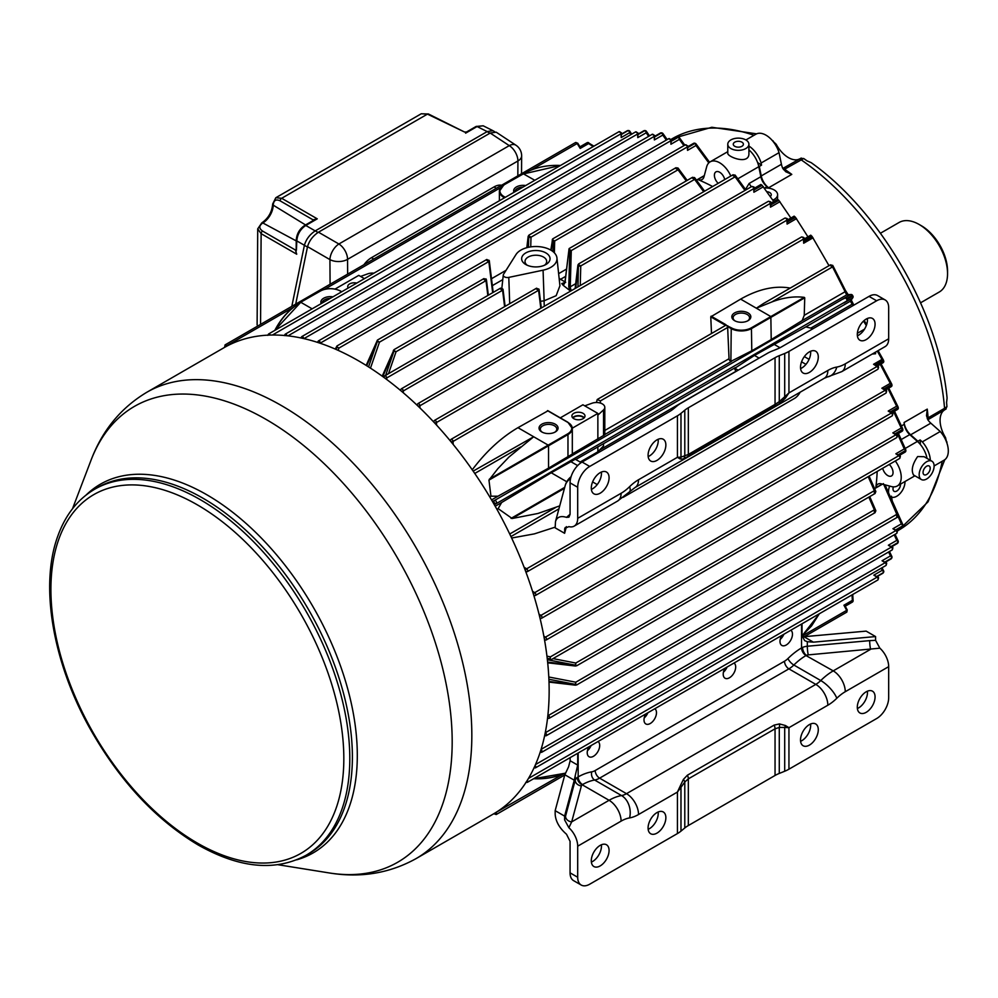 <?xml version="1.0" encoding="UTF-8"?>
<svg xmlns="http://www.w3.org/2000/svg" width="998" height="998" viewBox="0 0 998 998"><rect width="100%" height="100%" fill="white"/><g stroke="black" fill="none" stroke-linecap="round" stroke-linejoin="round"><path stroke-width="1.5" d="M880.436 233.245L899.086 222.479A40.157 23.179 60 0 1 919.158 224.475A40.157 23.179 60 0 1 947.551 273.652A40.157 23.179 60 0 1 939.243 292.027L920.593 302.793M919.158 224.475L921.404 225.76A36.988 21.357 60 0 1 947.551 271.057L947.551 273.652M363.908 264.732A19.024 10.978 -60 0 1 371.468 257.684L494.01 186.938A19.024 10.978 -60 0 1 501.57 185.266M577.243 777.504L578.166 776.906A6.238 3.63 -119.5 0 0 582.533 784.565L582.208 784.777A6.238 4.042 52.9 0 1 577.243 777.504A10.467 6.038 -0 0 0 575.222 780.249L575.222 775.683L577.705 765.104L577.705 753.265M575.222 775.683L574.274 780.211L564.843 774.76L568.586 766.801L570.145 760.738L577.705 765.104M564.843 774.76A17.016 9.818 -0 0 0 564.781 774.959L555.162 810.663L564.606 816.115L564.606 819.882L568.885 827.729L571.679 821.878A6.238 5.027 -164.9 0 1 565.529 816.239L564.606 819.882M565.567 772.951C556.061 777.192 545.532 779.051 533.992 778.515M565.542 773.001C555.948 777.355 545.32 779.263 533.643 778.714M564.444 488.359L512.149 518.498L498.127 508.631L501.645 502.518L551.22 472.765L566.777 481.747M559.728 505.886L537.959 513.471L512.149 518.498M800.122 392.214A10.679 6.163 -60 0 1 794.458 398.452L623.189 497.328M872.202 354.053L875.583 353.754L875.583 352.094M574.174 526.121A17.016 9.818 -120 0 0 577.692 518.336L621.105 493.274A17.016 9.818 60 0 1 617.587 501.058L574.174 526.121A17.016 9.818 -120 0 1 568.885 526.632L564.768 528.379L564.606 533.294L555.162 527.842L555.499 521.555L565.167 485.689A17.016 13.723 -164.9 0 1 570.569 478.641M779.276 355.662L779.276 401.645L788.944 392.913L788.944 351.421A31.811 18.363 -0 0 1 784.702 353.479L779.276 355.662A31.599 18.238 -0 0 0 775.047 357.708L688.333 407.783A31.599 18.238 -0 0 0 684.79 410.215L684.79 456.198A6.45 5.165 67.3 0 1 683.405 459.043L779.475 403.579A6.45 1.884 55.4 0 0 779.276 401.645L775.047 404.39A6.45 3.718 60 0 1 774.136 407.022M784.702 353.479L784.702 397.279L785.389 398.177L788.944 392.913L827.841 370.458A17.016 9.818 60 0 1 824.311 378.254L635.015 487.548L629.476 491.877A17.016 5.988 45.4 0 0 629.576 486.7A35.928 20.746 120 0 1 621.105 493.274M680.1 458.968L677.43 457.296L680.985 457.159A6.45 5.626 93.8 0 1 680.1 458.968L683.405 459.043M647.877 712.759A8.82 5.09 -60 0 1 644.209 717.949M654.813 708.755A8.82 5.09 -60 0 1 656.472 712.31A8.82 5.09 -60 0 1 652.792 721.417A8.82 5.09 -60 0 1 645.831 723.949A8.82 5.09 -60 0 1 644.009 719.907A8.82 5.09 -60 0 1 645.681 714.019M727.08 667.026A8.82 5.09 -60 0 1 723.413 672.228M734.017 663.021A8.82 5.09 -60 0 1 735.676 666.589A8.82 5.09 -60 0 1 731.996 675.683A8.82 5.09 -60 0 1 725.035 678.216A8.82 5.09 -60 0 1 723.213 674.174A8.82 5.09 -60 0 1 724.885 668.298M802.105 636.861L803.951 636.712A17.016 9.818 -0 0 1 804.301 636.674L866.152 631.123L875.583 636.574L875.583 640.329L879.862 648.176A17.016 9.818 60 0 1 888.682 666.652L888.682 697.714A17.016 9.818 120 0 1 876.643 718.548L788.944 769.184A31.811 18.363 180 0 1 784.702 771.242L779.276 773.438L779.276 727.455A6.45 3.93 -96.8 0 0 779.475 723.924L774.136 725.109A6.45 3.718 60 0 1 775.047 728.802L688.333 778.864L684.79 782.008A6.45 3.119 -140.9 0 0 683.405 779.388L687.422 775.184L774.136 725.109M875.583 636.574L813.382 642.163L807.32 641.689L804.65 640.654L802.018 635.601L802.018 623.762M879.862 648.176L808.28 654.888A6.238 0.786 -95.1 0 1 807.32 646.242L869.67 640.641A6.238 0.786 -95.1 0 0 870.63 649.286L833.23 670.881A17.016 9.818 60 0 1 845.269 691.714A35.928 20.746 120 0 0 836.798 698.276A17.016 5.988 -134.6 0 0 820.755 680.549A52.944 30.564 -60 0 1 833.23 670.881L805.985 655.549A6.238 3.568 59.5 0 1 801.531 647.939L802.579 647.415A10.467 6.038 180 0 1 807.32 646.242L807.32 641.689M808.28 654.888A4.229 2.445 -0 0 0 806.359 655.362A6.238 3.094 66.2 0 1 802.579 647.415M570.07 872.851L577.692 877.254A17.016 9.818 120 0 0 581.21 885.039L573.601 880.648A17.016 9.818 -60 0 1 570.07 872.851L570.07 841.351L566.515 834.253C559.429 828.078 555.649 821.391 555.162 814.206L555.162 810.663M577.692 877.254L577.692 846.192A17.016 9.818 -120 0 0 568.885 827.729M784.702 771.242L784.702 727.43L788.944 727.679L827.841 705.224A38.036 21.968 120 0 0 836.798 698.276M680.1 786.299L677.43 792.063L680.985 787.31A6.45 1.684 -149.7 0 0 680.1 786.299L683.405 779.388M779.276 773.438A31.599 18.238 180 0 0 775.047 775.471L775.047 728.802L779.276 727.455L784.702 727.43A6.45 4.528 -77.6 0 0 785.389 725.509L779.475 723.924M785.389 725.509L788.944 727.679L788.944 769.184M775.047 775.471L688.333 825.546A31.599 18.238 180 0 0 684.79 827.978L680.985 831.109A31.811 18.363 180 0 1 677.43 833.567L589.718 884.203A17.016 9.818 120 0 1 581.21 885.039M895.306 460.976A19.024 10.978 60 0 1 897.289 485.976A19.024 10.978 60 0 1 891.264 486.513L881.259 483.83A10.566 6.1 60 0 0 877.916 484.13A10.566 6.1 60 0 0 875.795 487.81L882.244 484.092M888.657 493.099A11.627 6.712 -60 0 1 888.532 491.503A11.627 6.712 -60 0 1 889.642 486.076M904.961 481.547A11.627 6.712 -60 0 1 900.084 493.511A11.627 6.712 -60 0 1 890.94 496.829A11.627 6.712 -60 0 1 889.917 495.981M885.812 485.053L885.476 485.826M312.137 308.844L300.86 302.332C290.106 308.594 281.536 317.888 275.161 330.201M348.215 288.01A6.549 3.78 180 0 1 347.728 286.588A6.549 3.78 180 0 1 356.748 283.083M364.432 278.654L358.769 275.373L335.066 289.058M901.194 439.569L909.764 434.629L917.412 441.415A19.024 10.978 60 0 1 917.935 441.889A19.024 10.978 60 0 1 927.017 458.381M490.954 496.193L497.99 496.206L548.551 468.137L548.551 445.769L488.958 480.113L490.954 496.193L489.756 496.892M597.864 446.755L597.864 451.807L603.528 445.919L603.528 443.698L575.784 459.504M711.499 333.519L710.763 316.828L725.596 325.385A1.697 0.973 60 0 1 725.608 325.373A1.697 0.973 60 0 1 726.457 325.46L731.247 327.793L730.873 361.388A2.108 1.223 60 0 1 729.039 358.744L727.654 327.456A1.697 0.973 60 0 0 727.33 326.396L730.873 328.429A14.795 8.545 0 0 0 751.793 328.429L804.737 297.803L804.226 297.354C794.034 296.094 783.205 297.629 771.753 301.995L756.347 308.207L763.42 303.554L830.536 264.807L832.831 265.568A1.584 1.16 151.9 0 1 832.544 266.89L830.211 265.48M730.873 361.388L751.793 350.797L771.217 339.582L770.843 316.566L804.226 297.354M534.803 180.289L523.251 173.752L503.828 184.967L523.526 173.777C534.317 167.602 546.642 164.832 560.477 165.468M514.918 191.766A8.233 4.753 180 0 1 522.989 187.113M513.995 192.302A9.506 5.489 180 0 1 516.428 186.938A9.506 5.489 180 0 1 525.721 185.541M735.089 320.932A8.233 4.753 180 0 1 733.093 317.9A8.233 4.753 180 0 1 741.327 313.073A8.233 4.753 180 0 1 749.56 317.9A8.233 4.753 180 0 1 747.564 320.932M748.051 320.67A9.506 5.489 180 0 1 734.603 320.67A9.506 5.489 180 0 1 734.603 312.91A9.506 5.489 180 0 1 748.051 312.91A9.506 5.489 180 0 1 748.051 320.67L748.051 320.67M781.821 635.427A8.233 4.753 -60 0 1 781.284 636.25M587.086 142.726A1.584 0.911 60 0 1 587.872 142.801A1.584 0.911 60 0 1 588.62 143.562L588.745 142.776A1.584 1.584 0 0 0 587.086 142.714L579.988 146.818L587.086 142.714A1.584 1.297 -119.8 0 1 587.086 142.714A265.231 153.131 -120 0 0 586.874 142.839A265.231 153.131 -120 0 0 586.674 142.964M593.91 146.17L588.446 142.851M777.654 199.712L778.315 199.874A265.231 153.131 60 0 1 778.789 200.324L790.878 218.038M472.241 469.809C486.088 451.458 501.333 437.411 517.962 427.68L547.877 410.864M710.763 316.828L740.628 299.126C758.305 289.083 774.835 285.391 790.216 288.073M810.937 235.565L811.673 236.002A265.231 153.131 60 0 1 812.172 236.613L829.001 265.68M584.766 405.849L591.989 403.242A8.383 4.84 180 0 1 596.392 402.506L597.241 399.487L600.372 400.934L727.654 327.456M725.596 325.385L725.97 324.737L726.457 325.46A1.697 0.973 60 0 1 727.33 326.396L727.704 325.747M813.108 328.666L805.823 326.907L754.463 355.425L734.84 368.262A2.108 1.223 60 0 0 736.212 371.169L736.349 371.256M596.392 402.506A8.383 4.84 180 0 1 600.497 403.117L600.372 400.934M832.644 265.318L832.731 265.431A1.584 1.16 151.9 0 1 832.831 265.568L845.431 290.455A1.584 1.148 154.5 0 1 845.119 291.715L832.544 266.89L771.753 301.995M832.731 265.431L845.356 290.331A1.584 1.148 154.5 0 1 845.431 290.455L848.263 295.034L847.277 294.734A1.584 1.572 86.3 0 0 846.628 294.921L845.119 291.715L804.238 315.318L804.737 297.803M493.486 503.241L494.297 502.668A1.584 1.297 -125.2 0 0 496.243 503.366A1.697 0.973 -120 0 0 496.206 501.445A1.697 0.973 -120 0 0 494.559 500.447L842.225 299.4M850.807 299.113L853.614 304.639A1.584 1.148 145.5 0 0 852.292 304.141L850.271 301.246A1.584 1.572 -146.3 0 0 850.758 300.772L852.841 297.666A1.584 1.584 0 0 0 852.891 295.994L852.891 295.994A1.584 1.572 -146.3 0 1 852.354 298.128L844.196 302.806M898.412 433.382L905.66 449.549A1.584 1.584 0 0 1 905.797 450.023A1.584 0.786 173.7 0 0 905.747 449.861A1.584 1.21 155.9 0 0 904.275 448.938A1.584 0.911 60 0 1 905.323 450.659A1.584 0.786 173.7 0 0 905.797 450.023L905.86 450.585A1.584 0.786 173.8 0 1 905.386 451.221A1.584 0.911 60 0 1 905.074 452.131A1.584 1.584 0 0 0 905.86 450.585A1.584 0.786 173.8 0 0 905.81 450.435A264.433 152.669 -120 0 0 905.772 450.173M546.954 656.16L550.422 656.846L550.172 659.853L549.948 658.892L547.216 658.356M547.266 658.767L549.935 659.079M899.884 456.298A1.584 0.861 122.5 0 0 899.622 455.612A1.584 0.861 122.5 0 0 898.824 455.687L550.422 656.846L549.948 658.892M547.628 662.111L575.322 665.329L575.796 663.034L575.784 665.791M575.322 665.155L547.366 659.715M575.322 665.329L576.607 665.828L875.109 493.486L875.745 491.29A1.584 1.21 -23.6 0 1 875.82 491.665L875.82 491.827M548.987 681.447L576.607 684.977L875.109 512.648L875.745 510.44A1.584 1.21 -23.5 0 1 875.82 510.864L875.82 511.038M416.079 858.604L493.386 813.981A269.248 155.451 -120 0 0 493.386 503.079A269.248 155.451 -120 0 0 224.138 347.628L146.831 392.264A269.248 155.451 60 0 1 281.461 405.587A269.248 155.451 60 0 1 457.346 642.862A269.248 155.451 60 0 1 416.079 858.604C389.544 873.325 360.615 878.103 329.278 872.951A263.21 151.97 -120 0 0 449.399 703.116A263.21 151.97 -120 0 0 266.067 419.409A263.21 151.97 -120 0 0 91.018 460.253C102.22 430.537 120.82 407.87 146.831 392.264M945.131 438.783L945.505 437.548L946.678 442.388M930.348 460.303A20.072 11.589 -120 0 0 922.314 441.865L940.241 431.51L930.822 423.164L910.65 434.804L917.898 441.241L920.131 439.943A244.098 140.93 60 0 1 920.393 444.509M934.103 465.941L944.145 460.14A20.072 11.589 -120 0 0 940.241 431.51M800.608 158.383L803.702 158.52L784.578 169.223A4.229 2.445 -120 0 0 782.894 168.625M803.702 158.52A225.249 130.052 60 0 1 807.083 160.89L811.162 162.649C880.76 212.025 939.13 313.135 947.09 398.09L946.578 402.506A225.249 130.052 60 0 1 946.94 406.623L945.505 409.367M772.589 140.855L776.207 144.298A23.253 13.423 -120 0 0 798.375 159.468A4.229 2.445 60 0 1 798.612 159.331A4.229 2.445 60 0 1 801.02 159.73A226.134 130.563 60 0 1 944.557 408.332L946.94 406.623M943.459 410.752A23.253 13.423 -120 0 0 945.505 437.548M745.905 139.97L755.948 134.181A20.072 11.589 -120 0 1 779.039 152.657L761.112 163.011A20.072 11.589 -120 0 0 748.912 146.045M776.207 144.298L774.935 144.011M772.227 140.444A225.249 130.052 60 0 1 773.101 140.855M946.94 441.939A225.249 130.052 60 0 1 946.853 442.912M926.543 415.792L928.028 420.046A12.675 7.323 -120 0 0 930.822 423.164M779.039 152.657L781.422 164.283A12.675 7.323 -120 0 0 782.719 168.25L785.75 171.731L791.788 174.388A226.134 130.563 -120 0 0 784.578 169.223A4.229 2.196 -55.4 0 1 783.53 169.623M757.607 162.562A244.098 140.93 60 0 1 761.549 165.144L761.112 163.011M922.314 441.865L920.131 439.943M926.531 415.679L927.254 409.118L904.088 422.491A12.675 7.323 -120 0 0 910.65 434.804M917.935 441.889A244.098 140.93 -120 0 0 917.898 441.241M904.088 422.491A226.134 130.563 60 0 1 904.288 424.287A10.566 6.1 60 0 0 909.764 434.629M748.912 149.887A19.024 10.978 60 0 1 758.655 166.005A244.098 140.93 60 0 1 759.303 166.429L761.549 165.144M759.303 166.429L761.249 175.935A12.675 7.323 -120 0 0 768.622 187.761A226.134 130.563 -120 0 0 767.075 186.614A10.566 6.1 60 0 1 760.85 176.708L758.804 166.691A19.024 10.978 60 0 0 758.655 166.005M296.406 250.124L296.805 240.905C297.354 234.33 300.336 229.178 305.775 225.461A2.108 1.223 -120 0 0 304.764 225.386C299.575 228.904 296.73 233.806 296.244 240.069A2.108 1.21 -179.6 0 0 296.805 240.905L304.402 245.283C306.087 239.37 309.692 234.567 315.193 230.9L315.268 230.862C309.717 234.555 306.099 239.37 304.402 245.283L291.815 306.361M295.396 250.049L295.433 250.024A2.108 1.223 60 0 0 296.181 250.199A2.108 1.185 58.7 0 1 295.396 250.049L296.73 254.203L261.127 233.669L260.553 324.225M313.484 220.346A2.108 1.223 0 0 0 312.985 219.809L317.264 218.836L313.547 220.583M275.822 197.729L281.673 198.29A2.108 1.31 120 0 0 280.176 200.872C276.047 198.926 273.726 200.274 273.227 204.927A2.108 1.26 1.5 0 1 272.654 204.029L275.822 197.729L421.243 113.772L428.441 113.997L464.569 132.035L466.565 131.973L465.604 133.183L477.094 126.546L483.182 125.798L476.083 126.472A2.108 1.223 -120 0 1 477.094 126.546L487.199 131.599L492.775 130.588L483.182 125.798M464.569 132.035L427.443 114.121L281.673 198.29L317.264 218.836L305.775 225.461L315.193 230.9M305.55 224.937L273.215 205.151A2.108 1.198 -179 0 1 272.654 204.316C271.88 212.175 268.287 218.35 261.863 222.841A2.108 1.21 -120.3 0 0 261.825 222.866A2.108 1.21 -120.3 0 1 262.873 222.916L262.811 222.953A2.108 1.235 -120.4 0 0 261.788 222.878L257.721 228.854L261.127 233.669A2.108 1.297 120 0 1 262.624 231.099L295.433 250.024L296.181 249.6M421.243 113.772L427.443 114.121A2.108 1.223 116.5 0 1 428.441 113.997M494.634 131.686L492.912 130.688L487.199 131.599M489.881 133.233L487.124 131.636L315.268 230.862L318.038 232.459M330.089 284.268L329.926 259.592A12.675 6.811 -60 0 1 338.896 243.999L318.462 232.197C312.885 235.915 309.243 240.73 307.534 246.656L295.695 304.116M307.534 246.656L329.926 259.592A12.675 7.373 -0.4 0 0 347.554 259.343A12.675 7.323 60 0 0 338.896 243.999L509.267 145.633A12.675 7.31 -56.6 0 1 515.941 145.221L496.181 132.173L490.205 133.046L318.462 232.197M511.637 538.022L534.354 533.88L555.162 527.156M564.718 487.348L511.051 518.386M845.269 363.846A17.016 9.818 60 0 1 841.738 371.643L827.604 376.895A17.016 12.537 -99.6 0 0 836.798 367.064A35.928 20.746 120 0 0 845.269 363.846L888.682 338.784L888.682 307.733A17.016 9.818 120 0 0 885.151 299.936A17.016 9.818 120 0 0 876.643 300.785L788.944 351.421M888.682 338.784A17.016 9.818 60 0 1 885.151 346.58L841.738 371.643M566.39 526.645L564.606 533.294M684.79 410.215L680.985 413.347A31.811 18.363 -0 0 1 677.43 415.804L589.718 466.44A17.016 9.818 120 0 0 577.692 487.274L577.692 518.336M577.692 487.274L570.07 482.87L570.07 514.382L568.96 517.151L566.515 517.363C560.701 515.579 557.034 516.976 555.499 521.555M566.515 517.363L570.07 514.282M665.866 444.996A12.575 7.26 120 0 0 663.258 439.245A12.575 7.26 120 0 0 650.684 446.505A12.575 7.26 120 0 0 650.684 461.014A12.575 7.26 120 0 0 660.377 457.645A12.575 7.26 120 0 0 665.866 444.996M658.156 439.27A12.575 7.26 -60 0 1 658.243 440.592A12.575 7.26 -60 0 1 648.164 456.597M818.285 356.997A12.575 7.26 120 0 0 815.69 351.234A12.575 7.26 120 0 0 803.116 358.494A12.575 7.26 120 0 0 803.116 373.015A12.575 7.26 120 0 0 812.796 369.647A12.575 7.26 120 0 0 818.285 356.997M810.588 351.259A12.575 7.26 -60 0 1 810.663 352.593A12.575 7.26 -60 0 1 800.583 368.586M609.079 477.78A12.575 7.26 120 0 0 606.472 472.029A12.575 7.26 120 0 0 593.897 479.29A12.575 7.26 120 0 0 593.897 493.81A12.575 7.26 120 0 0 603.59 490.442A12.575 7.26 120 0 0 609.079 477.78M601.37 472.054A12.575 7.26 -60 0 1 601.457 473.376A12.575 7.26 -60 0 1 591.377 489.382M875.071 324.213A12.575 7.26 120 0 0 872.477 318.449A12.575 7.26 120 0 0 859.902 325.71A12.575 7.26 120 0 0 859.902 340.231A12.575 7.26 120 0 0 869.582 336.862A12.575 7.26 120 0 0 875.071 324.213M867.374 318.474A12.575 7.26 -60 0 1 867.462 319.809A12.575 7.26 -60 0 1 857.369 335.802M785.389 398.177L779.475 403.579M688.333 407.783L688.333 454.452L680.985 457.159L680.985 413.347M570.07 482.87A17.016 9.818 -60 0 1 582.096 462.037L669.808 411.401A31.599 18.238 -0 0 0 673.338 408.968L677.143 405.837A31.811 18.363 -0 0 1 680.711 403.379L767.425 353.317A31.811 18.363 -0 0 1 771.679 351.259L777.105 349.063A31.599 18.238 -0 0 0 781.322 347.017L869.021 296.381A17.016 9.818 -60 0 1 877.529 295.533L885.151 299.936M783.867 634.241A8.82 5.09 -60 0 1 780.199 639.444M591.09 745.543A8.82 5.09 -60 0 1 587.423 750.733M598.027 741.539A8.82 5.09 -60 0 1 597.79 751.768A8.82 5.09 -60 0 1 589.045 756.734A8.82 5.09 -60 0 1 587.223 752.692A8.82 5.09 -60 0 1 588.895 746.803M790.803 630.237A8.82 5.09 -60 0 1 790.566 640.466A8.82 5.09 -60 0 1 781.821 645.432A8.82 5.09 -60 0 1 779.999 641.39A8.82 5.09 -60 0 1 781.671 635.514M574.274 780.211L564.606 816.115M570.145 757.632L570.145 760.738M665.866 817.724A12.575 7.26 120 0 0 663.258 811.96A12.575 7.26 120 0 0 650.684 819.221A12.575 7.26 120 0 0 650.684 833.742A12.575 7.26 120 0 0 660.377 830.373A12.575 7.26 120 0 0 665.866 817.724M658.156 811.998A12.575 7.26 -60 0 1 658.243 813.32A12.575 7.26 -60 0 1 648.164 829.313M818.285 729.725A12.575 7.26 120 0 0 815.69 723.962A12.575 7.26 120 0 0 803.116 731.222A12.575 7.26 120 0 0 803.116 745.743A12.575 7.26 120 0 0 812.796 742.375A12.575 7.26 120 0 0 818.285 729.725M810.588 723.987A12.575 7.26 -60 0 1 810.663 725.321A12.575 7.26 -60 0 1 800.583 741.314M609.079 850.508A12.575 7.26 120 0 0 606.472 844.757A12.575 7.26 120 0 0 593.897 852.018A12.575 7.26 120 0 0 593.897 866.538A12.575 7.26 120 0 0 603.59 863.158A12.575 7.26 120 0 0 609.079 850.508M601.37 844.782A12.575 7.26 -60 0 1 601.457 846.104A12.575 7.26 -60 0 1 591.377 862.11M875.071 696.928A12.575 7.26 120 0 0 872.477 691.177A12.575 7.26 120 0 0 859.902 698.438A12.575 7.26 120 0 0 859.902 712.959A12.575 7.26 120 0 0 869.582 709.59A12.575 7.26 120 0 0 875.071 696.928M867.374 691.202A12.575 7.26 -60 0 1 867.462 692.537A12.575 7.26 -60 0 1 857.369 708.53M589.045 746.729A8.233 4.753 -60 0 1 588.508 747.552M770.805 203.205L777.517 199.326L777.604 194.697A11.627 6.712 180 0 1 772.801 200.136M931.92 461.213L924.111 456.71L917.649 456.548C912.359 464.207 910.999 470.357 913.544 475.011L921.354 479.514A10.566 6.1 -60 0 1 919.732 471.044A10.566 6.1 -60 0 1 926.631 461.737A10.566 6.1 -60 0 1 931.92 461.213A10.566 6.1 -60 0 1 931.92 473.414A10.566 6.1 -60 0 1 921.354 479.514M727.779 151.659L710.152 161.838A19.024 10.978 60 0 0 706.671 166.791L703.989 176.783A10.566 6.1 60 0 1 702.056 179.54A10.566 6.1 60 0 1 697.814 179.528A222.966 128.73 60 0 1 712.659 186.526M727.779 144.236L727.779 153.243C727.18 156.786 749.548 165.556 748.912 153.243L748.912 144.236A10.566 6.1 180 0 1 738.345 150.336A10.566 6.1 180 0 1 727.779 144.236A10.566 6.1 180 0 1 730.873 139.92A10.566 6.1 180 0 1 742.387 138.597A10.566 6.1 180 0 1 748.912 144.236M710.152 161.838A19.024 10.978 60 0 1 730.798 176.047M751.269 186.801L749.136 183.47L760.85 176.708M764.356 188.061A11.627 6.712 180 0 1 777.604 194.697M677.704 167.901L677.854 167.976A1.584 1.21 143.5 0 1 678.029 169.785L675.634 168.4M552.892 251.508L553.191 240.955L554.688 240.992L552.306 239.607L552.68 238.896L675.958 167.714L678.191 168.263L687.173 180.401M528.466 247.292L528.753 237.15A1.584 0.786 1.6 0 0 530.998 237.2L528.616 235.815L528.965 235.116L528.167 236.351L526.819 247.691M696.454 180.139L704.314 175.598M563.246 285.366L569.696 290.418L568.773 286.788L569.796 250.535L568.897 250.024L565.005 282.634L563.246 285.366L561.749 283.594L565.666 282.272L560.552 279.315A4.229 2.445 60 0 1 559.105 278.08M368.549 366.902L377.356 341.478L379.465 342.152L377.082 340.767L377.456 340.056L483.955 278.567L486.45 279.877L485.926 278.829L486.45 279.877A1.584 0.948 -7 0 1 486.001 280.65L483.606 279.265M336.089 349.437L336.8 347.366L338.971 348.065L336.588 346.68L336.962 345.969L486.799 259.468L489.294 260.765A1.584 0.948 173 0 1 488.833 261.538L486.45 260.166M694.346 177.494L694.496 177.594A1.584 1.21 143.6 0 1 694.62 179.366L692.225 177.981M704.588 191.179L694.77 177.844L692.55 177.295L569.259 248.477L568.885 249.188L571.28 250.573L569.796 250.535M734.89 174.987L735.039 175.087A1.584 1.21 144.1 0 1 735.114 176.821L732.732 175.436M744.957 190.443L735.114 176.821L580.761 265.93L578.378 264.557L578.728 263.846L733.056 174.75L735.277 175.311L745.843 189.932M385.652 375.323L393.998 351.084L396.056 351.733L393.674 350.348L394.048 349.637L382.209 376.171M502.593 288.896A1.584 0.948 173 0 1 503.042 289.457A1.584 0.948 173 0 1 502.58 290.231L500.198 288.846M761.012 184.892L761.624 184.917A265.231 153.131 60 0 1 762.085 185.316L773.749 201.509M538.608 288.946A1.584 0.936 173 0 1 539.057 289.507A1.584 0.936 173 0 1 538.596 290.268L536.213 288.896M528.753 237.15L527.368 247.541M577.979 286.85L578.391 265.805L575.734 288.135M553.191 240.955L552.306 240.443L551.133 250.298M543.074 270.184L544.135 300.785L556.16 295.682L559.928 285.765L556.946 257.971A21.133 12.201 0 0 0 538.87 246.643A21.133 12.201 0 0 0 515.991 254.552L503.503 274.35A4.117 2.383 0 0 0 503.266 275.011A4.117 2.383 0 0 0 508.793 277.394L543.074 270.184A21.133 12.201 0 0 0 556.946 257.971M525.796 264.52A14.209 8.209 0 0 0 545.894 264.52A14.209 8.209 0 0 0 545.894 252.918A14.209 8.209 0 0 0 525.796 252.918A14.209 8.209 0 0 0 525.796 264.52L525.796 264.52M540.492 301.334L544.135 300.785A14.795 4.603 -98.6 0 0 544.347 306.261M565.367 276.533L559.304 279.989M569.696 290.418L570.706 291.042M571.555 290.555A4.229 2.445 60 0 1 570.719 289.245L571.48 290.593M575.709 283.669L570.257 286.813L570.719 289.245L569.396 289.807M561.749 283.594L563.408 284.068L565.005 282.634M488.82 260.204A1.584 0.948 173 0 1 489.294 260.765L486.799 259.468M539.057 289.507L536.562 288.197L539.057 289.507L541.315 308.02M578.378 264.557A1.584 0.873 6.8 0 0 577.917 265.081L577.917 265.081A1.584 0.873 6.8 0 0 578.391 265.805M580.237 285.54L580.761 265.93A1.584 0.786 -178.4 0 1 578.541 265.892M528.603 237.062A1.584 0.886 -173.3 0 1 528.167 236.351M565.005 281.81L568.897 250.024M568.885 249.188L569.259 248.477M703.69 191.703L694.62 179.366L571.28 250.573L570.257 286.813L568.773 286.788M552.306 239.607L552.306 240.443M500.547 288.148L503.042 289.457L500.547 288.148L394.048 349.637M544.546 265.219A10.828 6.25 0 0 0 546.679 261.476A10.828 6.25 0 0 0 539.993 255.7A10.828 6.25 0 0 0 528.192 257.06A10.828 6.25 0 0 0 525.023 261.476A10.828 6.25 0 0 0 527.156 265.219M718.211 183.32A7.448 4.304 60 0 1 714.393 175.274A7.448 4.304 60 0 1 715.89 171.893A7.448 4.304 60 0 1 719.658 172.23A7.448 4.304 60 0 1 724.723 179.553M746.342 189.645L745.269 189.146M753.889 192.24L754.201 187.986C754.713 187.2 753.877 186.726 751.694 186.551A1.697 0.973 60 0 1 752.966 186.975A1.697 0.973 60 0 1 753.727 188.634L753.889 192.24L763.433 186.738M695.207 143.413A1.584 1.035 112.8 0 0 694.995 143.275L695.456 143.463A1.584 1.023 112.9 0 1 695.731 143.687A1.584 1.21 143.6 0 1 695.955 145.508L687.535 150.374L687.847 146.269A1.584 0.861 177.5 0 1 687.385 146.918L530.998 237.2L530.724 246.88M670.943 144.236L671.255 140.107A1.584 0.861 177.5 0 1 670.793 140.755L670.943 144.236L679.364 139.371A1.584 1.21 144 0 0 679.526 137.861A1.584 1.584 0 0 0 678.727 137.287A1.584 1.098 107.5 0 0 678.004 137.387A265.231 153.131 -120 0 0 677.53 137.237A1.584 1.098 107.3 0 1 678.253 137.138A1.584 1.584 0 0 0 676.993 137.275A1.584 0.911 60 0 1 677.53 137.237L671.292 140.843M678.478 137.25A1.584 1.098 107.3 0 0 678.253 137.138L678.727 137.287A1.584 1.098 107.5 0 1 679.102 137.524A1.584 1.21 144 0 1 679.526 137.861L684.815 145.134M687.871 147.03L694.221 143.363A1.584 0.911 60 0 0 693.585 143.363A1.584 1.584 0 0 1 694.995 143.275A1.584 1.035 112.8 0 0 694.221 143.363A265.231 153.131 -120 0 1 694.683 143.562A1.584 0.911 60 0 1 694.833 143.637A1.584 0.911 60 0 1 695.955 145.508L708.78 162.899M709.553 162.225L696.105 143.986A1.584 1.584 0 0 0 695.456 143.463A1.584 1.023 112.9 0 0 694.683 143.562L687.896 147.479M766.913 191.703A5.289 3.056 180 0 1 771.267 194.697A5.289 3.056 180 0 1 770.256 196.494M766.926 191.716A5.289 3.056 180 0 1 769.72 192.564A5.289 3.056 180 0 1 771.267 194.71M734.765 142.165A5.065 2.919 180 0 1 740.316 141.541A5.065 2.919 180 0 1 743.398 144.273A5.065 2.919 180 0 1 738.345 147.155A5.065 2.919 180 0 1 733.28 144.273A5.065 2.919 180 0 1 734.765 142.165M377.356 341.478L366.715 365.742M393.998 351.084L393.337 350.435M336.8 347.366L335.802 349.3M377.082 340.767L377.207 341.391M628.141 130.588A1.584 1.248 85.8 0 0 627.879 130.576L628.391 130.538A1.584 1.248 86.1 0 1 629.202 130.838A1.584 1.185 147.2 0 1 629.613 132.697L630.861 134.63M627.018 130.95A1.584 0.911 60 0 1 627.206 130.788A1.584 1.584 0 0 1 627.879 130.576A1.584 1.248 85.8 0 0 627.455 130.713A265.231 153.131 -120 0 1 627.954 130.676A1.584 0.911 60 0 1 628.503 130.825A1.584 0.911 60 0 1 629.613 132.697L621.193 137.562L621.492 133.121A1.584 0.861 177.5 0 1 621.03 133.769L621.193 137.562M631.697 134.156L629.825 131.262A1.584 1.584 0 0 0 628.391 130.538A1.584 1.248 86.1 0 0 627.954 130.676L621.542 134.368M644.957 130.638A1.584 1.21 94 0 0 644.708 130.588L645.195 130.626A1.584 1.21 94.3 0 1 645.831 130.913A1.584 1.198 145.8 0 1 646.205 132.784L648.625 136.352M643.573 131.05A1.584 0.911 60 0 1 643.81 130.788A1.584 1.584 0 0 1 644.708 130.588A1.584 1.21 94 0 0 644.147 130.726A265.231 153.131 -120 0 1 644.633 130.75A1.584 0.911 60 0 1 645.082 130.913A1.584 0.911 60 0 1 646.205 132.784L637.772 137.637L638.084 133.345A1.584 0.861 177.5 0 1 637.622 133.994L637.772 137.637M649.486 135.865L646.392 131.312A1.584 1.584 0 0 0 645.195 130.626A1.584 1.21 94.3 0 0 644.633 130.75L638.134 134.505M661.736 132.934A1.584 1.16 101.2 0 0 661.499 132.859L661.973 132.946A1.584 1.148 101.3 0 1 662.46 133.221A1.584 1.198 144.7 0 1 662.959 133.582L662.959 133.582A1.584 1.198 144.7 0 1 662.784 135.079L666.315 140.082M660.127 133.395A1.584 0.911 60 0 1 660.402 133.033A1.584 1.584 0 0 1 661.499 132.859A1.584 1.16 101.2 0 0 660.838 132.971A265.231 153.131 -120 0 1 661.312 133.071A1.584 0.911 60 0 1 661.662 133.208A1.584 0.911 60 0 1 662.784 135.079L654.364 139.945L654.663 135.753A1.584 0.861 177.5 0 1 654.201 136.402L654.364 139.945M667.188 139.57L662.959 133.582A1.584 1.584 0 0 0 661.973 132.946A1.584 1.148 101.3 0 0 661.312 133.071L654.713 136.876M593.199 146.581L588.62 143.562L580.2 148.428L579.776 146.943M889.23 464.494A7.448 4.304 60 0 1 891.451 475.984A7.448 4.304 60 0 1 882.719 468.249M926.631 466.228A5.065 2.919 -60 0 1 929.126 465.966A5.065 2.919 -60 0 1 929.163 471.829A5.065 2.919 -60 0 1 924.073 474.724A5.065 2.919 -60 0 1 923.337 470.657A5.065 2.919 -60 0 1 926.631 466.228M894.108 491.328A5.289 3.056 -60 0 0 898.362 489.719A5.289 3.056 -60 0 0 900.458 484.142A5.289 3.056 -60 0 1 900.47 484.591A5.289 3.056 -60 0 1 898.163 489.906A5.289 3.056 -60 0 1 894.096 491.328A5.289 3.056 -60 0 1 893.01 488.92A5.289 3.056 -60 0 1 893.372 486.849M802.018 635.788L811.561 625.946L819.308 613.782M419.983 407.982L419.884 405.762L770.319 203.43A1.584 0.861 -2.5 0 0 770.78 202.781C771.304 201.995 770.468 201.521 768.285 201.359A1.697 0.973 60 0 1 769.558 201.783A1.697 0.973 60 0 1 770.319 203.43L770.481 207.16L770.755 204.952M784.865 218.113C787.06 218.275 787.896 218.749 787.372 219.535A1.584 0.861 -2.5 0 1 786.911 220.184L436.475 422.516A1.697 0.973 -120 0 0 435.702 420.857A1.697 0.973 -120 0 0 434.429 420.432L784.865 218.113A1.697 0.973 60 0 1 786.137 218.525A1.697 0.973 60 0 1 786.911 220.184L787.073 224.088L787.41 222.005M453.192 444.422L453.055 441.44L803.49 239.108A1.584 0.861 -2.5 0 0 803.964 238.46C804.475 237.674 803.64 237.2 801.456 237.025A1.697 0.973 60 0 1 802.729 237.449A1.697 0.973 60 0 1 803.49 239.108L803.677 243.238L804.051 241.304M794.296 216.529L794.994 216.816A265.231 153.131 60 0 1 795.481 217.339L807.931 236.825M853.614 304.639L850.995 299.774M866.676 324.475L864.156 320.52L866.663 324.5M852.891 295.994A264.433 152.669 -120 0 0 852.479 295.283L852.317 296.331A1.584 0.911 60 0 1 852.354 298.128L850.271 301.246L805.823 326.907M852.479 295.283A1.584 1.584 0 0 0 851.007 294.485L851.007 294.485A1.584 1.572 86.3 0 1 852.479 295.283L846.978 298.452M847.277 294.734L851.007 294.485A1.584 1.572 86.3 0 0 850.358 294.672A1.584 0.911 60 0 1 851.107 294.784A1.584 0.911 60 0 1 851.893 295.608A265.231 153.131 -120 0 1 852.317 296.331L847.389 299.175M845.356 290.331L848.737 295.52M894.507 411.201L902.629 428.616A1.584 1.584 0 0 1 902.753 429.003A1.584 0.686 169.9 0 0 902.703 428.891A1.584 1.198 155.2 0 0 901.244 428.03A1.584 0.911 60 0 1 902.279 429.627A1.584 0.686 169.9 0 0 902.753 429.003L902.853 429.602A1.584 0.686 170 0 1 902.392 430.225A1.584 0.911 60 0 1 902.092 431.248A1.584 1.584 0 0 0 902.853 429.602A1.584 0.686 170 0 0 902.816 429.489A264.433 152.669 -120 0 0 902.753 429.128M898.113 407.172A264.433 152.669 -120 0 1 898.225 407.633L897.788 408.307A1.584 0.911 60 0 1 897.514 409.467A1.584 1.584 0 0 0 898.262 407.72L897.626 407.671A265.231 153.131 -120 0 1 897.788 408.307L890.965 412.236M897.826 406.498L888.769 388.085L897.988 406.76A1.584 1.198 154.1 0 1 898.075 406.997L898.1 407.084A1.584 1.584 0 0 0 897.988 406.76A1.584 1.198 154.1 0 0 896.628 406.198A1.584 0.911 60 0 1 897.626 407.671L890.366 411.862M891.725 384.218A264.433 152.669 -120 0 1 891.913 384.779L891.451 385.378A1.584 0.911 60 0 1 891.214 386.675A1.584 1.584 0 0 0 891.938 384.829L891.239 384.692A265.231 153.131 -120 0 1 891.451 385.378L884.552 389.37M881.084 363.896L891.626 383.893A1.584 1.185 152.7 0 1 891.701 384.105L891.725 384.155A1.584 1.584 0 0 0 891.626 383.893A1.584 1.185 152.7 0 0 890.266 383.369A1.584 0.911 60 0 1 891.239 384.692L883.879 388.946M881.059 363.896L891.351 383.432M878.078 350.66L883.405 360.103L883.18 361.338A1.584 0.911 60 0 1 882.993 362.785A1.584 1.584 0 0 0 883.679 360.852A264.433 152.669 -120 0 0 883.405 360.153M883.38 360.078A1.584 1.185 150.9 0 0 883.305 359.904A1.584 1.584 0 0 1 883.405 360.103L882.893 360.602A265.231 153.131 -120 0 1 883.18 361.338L876.194 365.38M878.09 350.647L883.305 359.904A1.584 1.185 150.9 0 0 881.983 359.417A1.584 0.911 60 0 1 882.893 360.602L875.159 364.719L877.828 366.416A1.584 0.861 122.5 0 0 877.042 366.503A1.697 0.973 60 0 1 878.09 367.988A1.697 0.973 60 0 1 877.828 369.31C878.776 367.326 878.776 366.366 877.828 366.416A1.584 0.861 122.5 0 1 878.103 367.114M526.607 571.58A1.697 0.973 -120 0 0 527.393 571.629A1.697 0.973 -120 0 0 527.655 570.307A1.697 0.973 -120 0 0 526.607 568.823L877.042 366.503L873.562 364.282L875.159 364.719M886.199 390.942A1.584 0.861 122.5 0 0 885.925 390.243A1.584 0.861 122.5 0 0 885.139 390.33L881.845 388.222L883.816 388.983M892.412 413.683A1.584 0.861 122.5 0 0 892.137 412.985A1.584 0.861 122.5 0 0 891.351 413.072L888.208 411.064L890.253 411.925M544.309 638.695A1.584 0.861 -57.5 0 1 545.432 637.161L895.867 434.829L892.823 432.895L896.666 434.754A1.584 0.861 122.5 0 0 895.867 434.829A1.697 0.973 60 0 1 896.928 436.326A1.697 0.973 60 0 1 896.653 437.635C897.601 435.664 897.614 434.691 896.666 434.754A1.584 0.861 122.5 0 1 896.94 435.44M899.61 458.494A1.697 0.973 60 0 0 899.884 457.184A1.697 0.973 60 0 0 898.824 455.687L895.855 453.791L899.622 455.612C900.57 455.562 900.558 456.523 899.61 458.494L551.233 659.641L547.353 659.528M883.355 572.627A1.584 1.248 -145.8 0 1 882.893 573.164A1.584 0.911 60 0 1 882.719 573.339A1.584 0.911 60 0 1 882.469 573.401M877.042 576.607L882.719 573.339A1.584 1.584 0 0 0 883.23 572.852L883.517 572.428A1.584 1.584 0 0 0 883.617 570.819A1.584 1.185 152.8 0 1 883.667 571.58A1.584 1.248 -146.1 0 1 883.18 572.74A265.231 153.131 -120 0 1 882.893 573.164L876.98 576.57M882.032 567.762L883.617 570.819A1.584 1.185 152.8 0 0 882.257 570.282A1.584 0.911 60 0 1 883.18 572.74L876.78 576.445M888.594 551.994L890.478 555.886A1.584 1.198 -25.8 0 1 891.913 557.134A1.584 1.21 25.7 0 1 891.85 557.832A1.584 1.584 0 0 0 891.85 556.46L889.455 551.495M882.057 560.751L885.925 562.635A1.584 0.861 -57.5 0 0 885.139 562.71L882.057 560.751L890.478 555.886A1.584 0.911 60 0 1 891.451 558.256A1.584 1.21 25.7 0 0 891.85 557.832L891.638 558.269A1.584 1.21 25.9 0 0 891.713 558.044M885.214 562.173L891.239 558.693A1.584 1.21 25.9 0 0 891.638 558.269A1.584 1.584 0 0 1 891.002 558.955A1.584 0.911 60 0 1 890.665 559.03M894.22 534.816L896.778 540.38A1.584 1.198 -24.7 0 1 898.225 541.577A1.584 1.148 18.7 0 1 898.225 542.139A1.584 1.584 0 0 0 898.163 540.966L895.094 534.317M888.357 545.232L892.137 547.066A1.584 0.861 -57.5 0 0 891.351 547.141L888.357 545.232L896.778 540.38A1.584 0.911 60 0 1 897.788 542.65A1.584 1.148 18.7 0 0 898.225 542.139L898.063 542.6A1.584 1.16 18.8 0 0 898.113 542.363M891.488 546.654L897.626 543.112A1.584 1.16 18.8 0 0 898.063 542.6A1.584 1.584 0 0 1 897.364 543.461A1.584 0.911 60 0 1 896.915 543.523M891.376 496.667L892.324 501.557M898.113 516.602L901.356 523.863A1.584 1.21 -24 0 1 902.816 525.023A1.584 1.098 12.5 0 1 902.841 525.472A1.584 1.584 0 0 0 902.741 524.474L892.249 500.996L891.426 496.181M528.453 778.44L877.042 577.193L873.836 575.147L877.828 577.118C878.776 577.056 878.776 578.017 877.828 580A1.697 0.973 60 0 0 878.09 578.678A1.697 0.973 60 0 0 877.042 577.193A1.584 0.861 -57.5 0 1 877.828 577.118M545.232 732.794L895.867 530.599L892.936 528.728L896.666 530.524C897.614 530.462 897.601 531.435 896.653 533.406A1.697 0.973 60 0 0 896.928 532.096A1.697 0.973 60 0 0 895.867 530.599A1.584 0.861 -57.5 0 1 896.666 530.524M896.79 517.089L896.803 514.319A1.584 1.21 -23.6 0 1 898.2 514.943L898.2 514.943A1.584 1.21 -23.6 0 1 898.275 515.43L898.262 515.604M874.348 512.573L874.348 509.816A1.584 1.21 -23.5 0 1 875.745 510.44L869.732 496.592M874.348 493.424L874.348 490.667A1.584 1.21 -23.6 0 1 875.745 491.29L869.096 476.121M845.007 606.335L843.934 605.225L852.354 600.359L852.891 600.871M852.03 594.895L852.354 600.359A1.584 0.911 60 0 1 852.317 602.118L851.893 602.355A265.231 153.131 -120 0 0 852.105 602.231A265.231 153.131 -120 0 0 852.317 602.118L852.317 602.118A1.584 1.584 0 0 0 853.103 600.646L852.741 594.484M771.217 339.582L802.18 320.583L804.238 315.318M877.167 471.455A222.966 128.73 60 0 1 875.795 487.81M874.597 488.683L882.444 484.155M560.29 417.863L582.919 404.789L597.864 413.421L597.864 415.143L603.528 409.916A8.383 4.84 180 0 0 604.8 407.346L604.8 434.766L572.316 453.903M488.958 480.113L497.79 468.761L508.943 457.059L533.681 436.762L548.176 445.12L489.407 479.115M473.164 471.118L533.681 436.762L517.962 427.68M575.322 684.528L575.784 682.195L575.796 684.952M581.16 462.623L575.297 459.23L551.22 472.765M555.275 431.972A9.506 5.489 180 0 1 541.827 431.972A9.506 5.489 180 0 1 541.827 424.2A9.506 5.489 180 0 1 555.275 424.2A9.506 5.489 180 0 1 555.275 431.972L555.275 431.972M567.974 456.922L567.974 434.554A14.795 8.545 0 0 0 572.316 428.516L572.316 454.065L548.551 468.137M583.069 413.334A6.549 3.78 180 0 1 584.99 416.004A6.549 3.78 180 0 1 578.441 419.784A6.549 3.78 180 0 1 571.891 416.004A6.549 3.78 180 0 1 575.933 412.511A6.549 3.78 180 0 1 583.069 413.334M572.303 428.179L597.864 413.421M600.497 403.117A8.383 4.84 180 0 1 604.8 407.346M597.864 439.145L597.864 415.143M597.864 451.807L580.15 462.037M542.313 432.234A8.233 4.753 180 0 1 540.317 429.202A8.233 4.753 180 0 1 548.551 424.375A8.233 4.753 180 0 1 556.784 429.202A8.233 4.753 180 0 1 554.788 432.234M572.939 418.062A6.013 3.468 180 0 1 582.695 417.002A6.013 3.468 180 0 1 583.942 418.062M572.615 417.738A6.549 3.78 180 0 1 583.069 416.777A6.549 3.78 180 0 1 584.267 417.738M322.142 303.068A8.233 4.753 180 0 1 330.213 298.414M321.219 303.604A9.506 5.489 180 0 1 323.651 298.24A9.506 5.489 180 0 1 332.945 296.83M373.901 273.19A8.383 4.84 0 0 0 367.825 273.826L360.602 276.434M274.737 330.438L300.485 302.556C289.732 308.819 281.174 318.1 274.812 330.4M494.01 186.938L496.33 188.285M371.468 257.684L373.788 259.031M857.344 333.307L864.48 329.19M565.205 527.518L564.606 529.539M687.422 457.084A6.45 3.718 60 0 0 688.333 454.452L775.047 404.39L775.047 357.708M809.091 359.342L804.338 356.61M805.972 364.357L801.556 361.812M813.382 642.163L803.951 636.712M827.841 705.224A17.016 9.818 60 0 0 815.803 684.391A21.033 12.138 -60 0 0 820.755 680.549L793.859 665.017A21.033 12.138 -60 0 1 788.907 668.86L815.803 684.391L626.507 793.684A21.033 12.138 -60 0 1 621.542 795.568A17.016 12.537 80.4 0 1 629.576 817.923A38.036 21.968 120 0 0 638.533 814.518L677.43 792.063L677.43 833.567M638.533 814.518A17.016 9.818 -120 0 0 626.507 793.684L599.598 778.153A6.238 3.605 60 0 1 595.195 770.518A14.795 8.545 -60 0 1 591.714 771.841A59.169 34.169 -60 0 0 578.166 776.906L578.166 753.003M687.422 775.184A6.45 3.718 60 0 1 688.333 778.864L688.333 825.546M680.985 831.109L680.985 787.31L684.79 782.008L684.79 827.978M582.533 784.565A52.944 30.564 -60 0 1 594.646 780.037A21.033 12.138 -60 0 0 599.598 778.153L788.907 668.86A6.238 3.605 60 0 1 784.503 661.225A14.795 8.545 -60 0 0 787.983 658.518A6.238 2.196 -134.6 0 0 793.859 665.017A52.944 30.564 -60 0 1 805.985 655.549M417.501 404.377A1.584 0.961 2.7 0 0 417.027 405.013L417.838 403.679A1.697 0.973 -120 0 1 419.123 404.103A1.697 0.973 -120 0 1 419.884 405.762A1.584 0.861 177.5 0 1 417.825 405.912M491.552 499.923L497.99 496.206M603.528 445.919L603.528 443.698M604.8 434.529L731.546 361.363M604.8 430.462L729.039 358.744M505.287 197.33L504.09 196.643L503.716 198.24M504.539 197.766L503.716 197.292A14.795 8.545 0 0 1 499.387 191.254L499.387 200.735M503.828 184.967L503.716 185.216A14.795 8.545 0 0 0 499.387 191.254L503.828 184.967M504.09 184.992A14.271 8.233 0 0 0 504.09 196.643M560.539 165.431L523.152 174.001M531.66 169.735L577.742 143.176L575.497 142.577A1.697 0.973 60 0 1 577.143 143.475L580.2 148.428M770.481 207.16L779.962 201.696M803.677 243.238L813.046 237.823M740.628 299.126L770.843 316.566L751.419 327.793L751.793 350.797M759.116 358.12L754.463 355.425M773.887 344.21L779.999 347.741M738.196 370.196L734.84 368.262M711.112 316.166L725.97 324.737M843.934 302.993L846.691 301.047A1.697 0.973 60 0 0 846.641 299.126A1.697 0.973 60 0 0 844.994 298.128A1.584 1.297 -114.8 0 1 845.081 298.078L842.087 299.462M494.334 504.726L846.691 301.047A1.584 1.297 54.8 0 0 846.766 300.997L844.059 302.905M841.938 299.537L850.358 294.672L846.628 294.921L802.18 320.583M898.749 455.063L905.386 451.221A265.231 153.131 -120 0 0 905.323 450.659L898.25 454.739M895.855 453.791L904.275 448.938L897.526 433.893M543.848 636.138L545.432 637.161A1.697 0.973 -120 0 1 546.492 638.645A1.697 0.973 -120 0 1 546.218 639.967L896.653 437.635M544.646 639.992L544.534 639.93A1.584 0.961 117.3 0 0 544.646 639.992L546.218 639.967A1.697 0.973 -120 0 1 545.432 639.918M539.756 617.088A1.584 0.861 -57.5 0 1 540.916 615.392L539.045 614.194M540.005 618.149A1.584 0.961 117.3 0 0 540.13 618.224L541.702 618.199A1.697 0.973 -120 0 0 541.964 616.876A1.697 0.973 -120 0 0 540.916 615.392L891.351 413.072A1.697 0.973 60 0 1 892.399 414.557A1.697 0.973 60 0 1 892.137 415.879C893.085 413.896 893.085 412.935 892.137 412.985L889.804 411.5M540.916 618.149A1.697 0.973 -120 0 0 541.702 618.199L892.137 415.879M533.531 594.484A1.584 0.861 -57.5 0 1 534.703 592.65L532.52 591.253M525.821 571.654L525.759 571.629A1.584 0.961 117.3 0 0 525.821 571.654L527.393 571.629L877.828 369.31M525.484 570.893L525.422 570.731A1.584 0.861 -57.5 0 1 526.607 568.823L524.087 567.213M553.004 658.618L575.796 663.034L874.348 490.667L868.198 476.632M296.693 859.827A212.848 122.891 -120 0 0 313.222 607.096A212.848 122.891 -120 0 0 86.09 495.045M306.024 855.286L308.619 853.789A211.339 122.018 -120 0 0 308.619 609.753A211.339 122.018 -120 0 0 97.28 487.735L94.685 489.232C77.432 499.387 65.007 515.405 57.385 537.298C39.895 586.325 52.832 661.699 89.333 727.405C118.937 780.137 155.239 819.346 198.24 845.019C239.445 868.285 275.373 871.703 306.024 855.286A211.339 122.018 -120 0 0 306.024 611.25A211.339 122.018 -120 0 0 94.685 489.232M197.367 843.085A207.11 119.573 -120 0 0 324.2 662.647A207.11 119.573 -120 0 0 70.534 516.203A207.11 119.573 -120 0 0 197.367 843.085M927.753 419.634A4.229 2.445 -120 0 0 928.115 417.825L944.557 408.332A4.229 2.445 60 0 1 943.684 410.615A4.229 2.445 60 0 1 943.422 410.739M927.254 409.118A226.134 130.563 -120 0 1 928.115 417.825A4.229 2.196 -4.6 0 0 927.217 418.574M942.199 461.263A226.134 130.563 60 0 1 898.474 530.312L928.065 501.819L944.769 459.741M761.249 175.935L781.422 164.283M791.788 174.388L768.622 187.761M756.609 133.844L711.824 127.27L672.353 138.635A226.134 130.563 60 0 1 754.001 135.304M312.985 220.645L312.985 219.809L280.176 200.872M262.624 231.099C258.819 228.43 258.881 225.71 262.811 222.953L296.231 240.905M262.873 222.916A14.721 8.495 120 0 0 273.215 205.151M490.205 133.046L509.267 145.633A12.675 7.323 60 0 1 517.925 160.977A12.675 7.273 0.4 0 0 521.642 155.875A12.675 12.675 0 0 0 515.941 145.221M347.641 274.126L347.554 259.343L517.925 160.977L517.837 175.873M304.402 245.296L307.459 247.055M509.729 534.005L555.624 507.508M592.612 481.909L597.216 484.566M589.718 466.44L582.096 462.037M876.643 300.785L869.021 296.381M677.43 415.804L677.43 457.296L638.533 479.751A38.036 21.968 120 0 0 629.576 486.7M836.798 367.064A38.036 21.968 120 0 0 827.841 370.458M638.533 479.751A17.016 9.818 60 0 1 635.015 487.548M787.983 658.518A59.169 34.169 -60 0 1 801.531 647.939L801.531 624.049M869.67 640.641L875.583 640.329M565.529 816.239L575.222 780.249A6.238 5.027 15.1 0 0 581.385 785.888L571.679 821.878L609.079 800.296L582.208 784.777A4.229 2.445 -0 0 0 581.385 785.888M629.576 817.923A35.928 20.746 120 0 0 621.105 821.129A17.016 9.818 60 0 0 609.079 800.296A52.944 30.564 -60 0 1 621.542 795.568L594.646 780.037A6.238 4.591 80.4 0 1 591.714 771.841M784.503 661.225L595.195 770.518M577.692 846.192L621.105 821.129M845.269 691.714L888.682 666.652M764.618 188.036L767.075 186.614M901.394 425.959L904.288 424.287M905.186 448.476L917.412 441.415M737.809 178.817L758.804 166.691M745.88 188.784L749.136 183.47M491.503 278.716L506.048 270.321M683.929 145.646L679.364 139.371A1.584 0.911 60 0 0 678.253 137.499A1.584 0.911 60 0 0 678.004 137.387L671.305 141.254M670.793 140.755L320.358 343.075A1.697 0.973 -120 0 0 319.585 341.416A1.697 0.973 -120 0 0 318.312 340.992L668.747 138.672A1.697 0.973 60 0 1 670.032 139.096A1.697 0.973 60 0 1 670.793 140.755M492.351 285.628L502.78 279.615M566.24 269.26L558.63 273.652M686.275 180.912L678.029 169.785L554.688 240.992L554.352 252.818M528.965 235.116L685.339 144.835A1.697 0.973 60 0 1 686.612 145.259A1.697 0.973 60 0 1 687.385 146.918L687.535 150.374M697.814 179.528L704.251 175.81M370.47 368.137L379.465 342.152L486.001 280.65L487.835 295.483M382.583 375.298L381.698 375.809M338.172 350.36L338.971 348.065L488.833 261.538L492.675 292.688M388.496 373.676L396.056 351.733L502.58 290.231L504.601 306.648M754.201 187.986A1.584 0.861 -2.5 0 1 753.727 188.634L403.292 390.954A1.697 0.973 -120 0 0 402.531 389.295A1.697 0.973 -120 0 0 401.258 388.871L751.694 186.551M403.379 392.838L403.292 390.954A1.584 0.861 177.5 0 1 401.396 391.154M540.804 308.307L538.596 290.268L386.713 377.968A1.697 0.973 -120 0 0 385.939 376.308A1.697 0.973 -120 0 0 384.667 375.884L536.562 288.197M386.775 379.527L386.713 377.968A1.584 0.861 177.5 0 1 385.016 378.217M508.793 277.394L509.704 303.704M754.251 189.183L761.624 184.917M754.276 189.82L762.085 185.316M670.793 139.52A1.584 0.861 177.5 0 1 671.255 140.107L668.747 138.672M687.385 145.696A1.584 0.861 177.5 0 1 687.847 146.269L685.339 144.835M393.836 350.997L382.783 376.583M400.909 389.582A1.584 0.961 2.7 0 0 400.447 390.218A1.584 0.961 2.7 0 0 400.46 390.368L401.258 388.871M384.317 376.595A1.584 0.961 2.7 0 0 383.856 377.232A1.584 0.961 2.7 0 0 383.868 377.369L384.667 375.884M654.201 135.167A1.584 0.861 177.5 0 1 654.663 135.753L652.168 134.318A1.697 0.973 60 0 1 653.44 134.742A1.697 0.973 60 0 1 654.201 136.402L303.941 338.621M621.529 134.056L627.206 130.788A1.584 0.911 60 0 1 627.455 130.713L621.542 134.119M638.109 134.081L643.81 130.788A1.584 0.911 60 0 1 644.147 130.726L638.121 134.206M654.688 136.327L660.402 133.033A1.584 0.911 60 0 1 660.838 132.971L654.7 136.526M621.03 132.547A1.584 0.861 177.5 0 1 621.492 133.121L618.985 131.686A1.697 0.973 60 0 1 620.257 132.11A1.697 0.973 60 0 1 621.03 133.769L272.442 335.016M637.622 132.771A1.584 0.861 177.5 0 1 638.084 133.345L635.576 131.911A1.697 0.973 60 0 1 636.849 132.335A1.697 0.973 60 0 1 637.622 133.994L287.985 335.852M731.247 327.793A14.271 8.233 0 0 0 751.419 327.793M804.089 241.291L812.172 236.613M804.039 240.406L811.673 236.002M787.472 221.968L795.481 217.339M787.073 224.088L796.504 218.637M787.447 221.182L794.994 216.816M770.88 204.889L778.789 200.324M770.843 204.178L778.315 199.874M866.301 325.523L863.507 321.094M853.228 305.5L852.292 304.141L811.411 327.743M895.655 434.118L902.392 430.225A265.231 153.131 -120 0 0 902.279 429.627L895.119 433.768M892.823 432.895L901.244 428.03L893.634 411.7M888.208 411.064L896.628 406.198L887.958 388.559M881.845 388.222L890.266 383.369L880.261 364.357M873.562 364.282L881.983 359.417L877.304 351.109M534.703 595.407A1.697 0.973 -120 0 0 535.477 595.457A1.697 0.973 -120 0 0 535.751 594.134A1.697 0.973 -120 0 0 534.703 592.65L885.139 390.33A1.697 0.973 60 0 1 886.187 391.815A1.697 0.973 60 0 1 885.912 393.137C886.873 391.154 886.873 390.193 885.925 390.243L883.455 388.671M873.836 575.147L882.257 570.282L881.209 568.236M885.313 562.236L891.002 558.955A1.584 0.911 60 0 0 891.239 558.693A265.231 153.131 -120 0 0 891.451 558.256L884.952 562.011M891.651 546.754L897.364 543.461A1.584 0.911 60 0 0 897.626 543.112A265.231 153.131 -120 0 0 897.788 542.65L891.189 546.455M892.936 528.728L901.356 523.863A1.584 0.911 60 0 1 902.392 526.046A1.584 1.098 12.5 0 0 902.841 525.472L902.741 525.946A1.584 1.098 12.7 0 0 902.753 525.697M896.042 530.125L902.279 526.52A265.231 153.131 -120 0 0 902.392 526.046L895.693 529.901M901.98 526.969A1.584 0.911 60 0 0 902.279 526.52A1.584 1.098 12.7 0 0 902.741 525.946A1.584 1.584 0 0 1 901.98 526.969L896.266 530.275M535.502 764.568L885.139 562.71A1.697 0.973 60 0 1 886.187 564.207A1.697 0.973 60 0 1 885.912 565.517C886.873 563.533 886.873 562.573 885.925 562.635M541.091 749.373L891.351 547.141A1.697 0.973 60 0 1 892.399 548.638A1.697 0.973 60 0 1 892.137 549.948C893.085 547.977 893.085 547.016 892.137 547.066M548.389 718.236A1.697 0.973 -120 0 0 549.174 718.286A1.697 0.973 -120 0 0 549.449 716.963A1.697 0.973 -120 0 0 548.389 715.479L896.803 514.319L883.38 483.606M548.788 676.993L575.784 682.195L874.348 509.816L868.834 497.104M843.934 605.225L846.691 610.352L847.252 609.978L846.641 612.223L804.276 636.687M802.03 636.125L846.691 610.352A1.697 0.973 60 0 1 846.641 612.223M845.219 606.21L852.317 602.118M526.607 782.27A1.697 0.973 -120 0 0 527.393 782.32A1.697 0.973 -120 0 0 527.343 780.299M534.703 767.786A1.697 0.973 -120 0 0 535.477 767.836A1.697 0.973 -120 0 0 535.14 765.416M540.916 752.23A1.697 0.973 -120 0 0 541.702 752.28A1.697 0.973 -120 0 0 541.989 751.032A1.697 0.973 -120 0 0 541.028 749.548M545.432 735.688A1.697 0.973 -120 0 0 546.218 735.726A1.697 0.973 -120 0 0 546.492 734.416A1.697 0.973 -120 0 0 545.432 732.919A1.584 0.861 -57.5 0 0 545.17 733.106M547.902 715.167L548.389 715.479A1.584 0.861 -57.5 0 0 547.815 715.99M547.765 663.433L548.651 662.922M599.985 449.824L736.212 371.169M603.416 443.761L735.202 367.676M474.774 473.451L520.669 446.954M496.929 509.317L498.127 508.631M494.297 502.668L493.286 502.905M450.672 440.056A1.584 0.961 2.7 0 0 450.21 440.692L451.021 439.357A1.697 0.973 -120 0 1 452.294 439.781A1.697 0.973 -120 0 1 453.055 441.44A1.584 0.861 177.5 0 1 450.822 441.503L450.697 441.366M575.322 684.366L548.9 679.264M577.655 465.592L570.656 461.55M567.6 433.905L548.176 445.12L548.551 445.769L567.974 434.554L567.6 433.905A14.271 8.233 0 0 0 567.6 422.266L547.478 410.64M547.752 410.615L567.874 422.241L572.316 428.516A14.795 8.545 0 0 0 567.974 422.478L567.6 422.266M603.528 435.689L603.528 409.916M495.195 506.248L501.645 502.518M493.823 813.719L496.206 814.543A1.697 0.973 -120 0 0 496.243 812.671L494.297 813.707M562.448 774.448L496.081 812.36M544.646 735.763L544.621 735.751A1.584 0.961 117.3 0 0 544.646 735.763L546.218 735.726L896.653 533.406M547.603 718.31L547.54 718.286A1.584 0.961 117.3 0 0 547.603 718.31L549.174 718.286L897.551 517.151L898.2 514.943L885.051 484.853M533.918 595.482L533.818 595.432A1.584 0.961 117.3 0 0 533.918 595.482L535.477 595.457L885.912 393.137M492.438 501.433L494.559 500.447A1.584 1.297 65.2 0 0 494.185 502.493M434.08 421.131A1.584 0.961 2.7 0 0 433.619 421.767A1.584 0.961 2.7 0 0 433.631 421.892L434.429 420.432M436.588 425.098L436.475 422.516A1.584 0.861 177.5 0 1 434.292 422.616M287.075 335.752A1.697 0.973 -120 0 0 285.141 334.243L635.576 131.911M270.283 335.066A1.697 0.973 -120 0 0 268.549 334.006L618.985 131.686M292.901 307.584L226.708 345.795A1.697 0.973 -120 0 0 225.061 344.896L575.497 142.577M324.55 289.308L500.709 187.599M224.712 346.955L226.895 346.106M303.754 338.584A1.697 0.973 -120 0 0 302.943 337.012A1.697 0.973 -120 0 0 301.733 336.638L652.168 134.318M319.909 291.329L300.598 302.307L320.021 291.092C326.92 287.811 333.819 287.811 340.717 291.092L340.455 291.117A14.271 8.233 0 0 0 320.283 291.117M340.829 291.329L341.803 291.715M301.384 337.336A1.584 0.961 2.7 0 0 300.922 337.96M341.653 291.803L340.455 291.117M533.568 778.752L565.454 773.188M890.066 496.318L890.94 496.829M725.608 325.373L597.241 399.487M547.702 662.809L575.547 666.04M549 682.083L575.547 685.189M278.018 864.73L329.278 872.951M72.505 508.755L91.018 460.253M782.806 168.462L801.257 158.046M946.129 408.968L927.828 419.771M296.169 251.084L296.244 240.069M304.764 225.386L314.283 219.897M466.565 131.973L476.083 126.472M257.11 324.936L257.721 228.854M521.53 173.739L521.642 155.875M558.917 508.868L510.951 536.562M571.068 476.745A17.016 17.016 0 0 0 565.167 485.689M827.604 376.895L824.311 378.254M617.587 501.058L629.476 491.877M260.952 324.175L246.094 332.758M898.474 530.312L897.19 531.061M914.917 475.796L897.289 485.976M672.353 138.635L671.068 139.383M503.266 275.011L501.869 288.01M489.294 260.765L493.187 292.389M575.135 288.484L577.917 265.081L578.728 263.846M550.796 250.099L552.68 238.896M503.042 289.457L505.113 306.349M488.346 295.196L486.45 279.877M760.888 184.493L754.214 188.348M693.585 143.363L687.859 146.669M676.993 137.275L671.28 140.581M366.166 365.405L377.456 340.056M335.266 349.075L336.962 345.969M318.312 340.992L317.501 342.339M577.742 143.176L580.112 147.03M802.018 635.938L819.383 613.745M770.78 202.781L770.905 205.551M787.372 219.535L787.497 222.479M803.964 238.46L804.101 241.628M810.8 235.166L803.989 239.108M794.159 216.142L787.397 220.047M846.766 300.997C848.188 299.038 847.626 298.065 845.081 298.078M905.074 452.131L899.335 455.437M902.092 431.248L896.366 434.567M897.514 409.467L891.788 412.76M891.214 386.675L885.5 389.969M882.993 362.785L877.292 366.079M845.106 605.998L847.252 609.978M525.821 782.357L527.393 782.32L877.828 580M533.918 767.874L535.477 767.836L885.912 565.517M540.13 752.305L541.702 752.28L892.137 549.948M284.33 335.577L285.141 334.243M268.549 334.006L267.738 335.353M224.575 347.379L225.061 344.896M300.922 337.985L301.733 336.638M564.793 774.947L496.206 814.543M417.838 403.679L768.285 201.359M451.021 439.357L801.456 237.025"/></g></svg>
